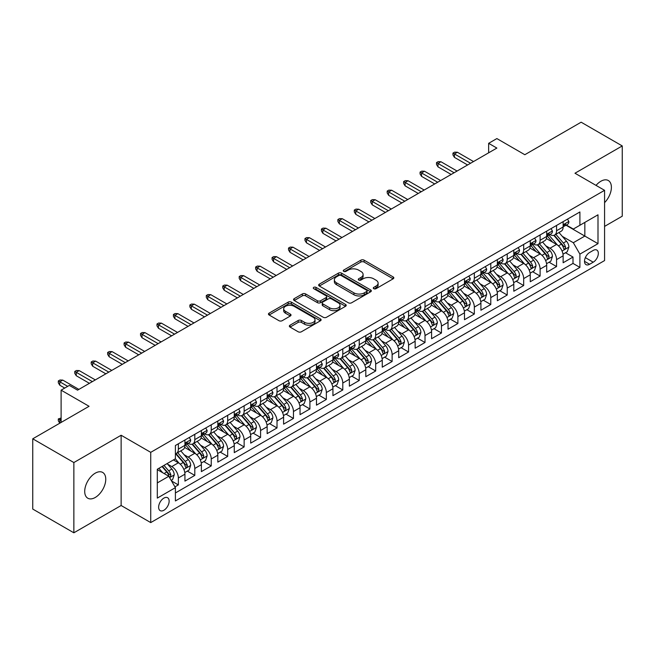 <?xml version="1.0" encoding="UTF-8"?>
<svg xmlns="http://www.w3.org/2000/svg" width="655" height="655" viewBox="0 0 655 655"><rect width="100%" height="100%" fill="white"/><g stroke="black" fill="none" stroke-linecap="round" stroke-linejoin="round"><path stroke-width="0.98" d="M373.751 288.699A1.597 0.925 0 0 0 376.011 288.699L393.164 278.801A2.284 1.318 0 0 0 393.827 277.867A2.284 1.318 0 0 0 393.164 276.934L364.106 260.158A2.284 1.318 0 0 0 360.88 260.158L343.728 270.065A1.597 0.925 0 0 0 343.261 270.712A1.597 0.925 0 0 0 343.728 271.366A1.597 0.925 0 0 0 345.987 271.366L348.214 270.081A7.303 4.217 0 0 1 358.539 270.081L360.962 271.481A7.303 4.217 0 0 1 363.099 274.461A7.303 4.217 0 0 1 360.962 277.45L358.743 278.727A1.597 0.925 0 0 0 358.277 279.382A1.597 0.925 0 0 0 358.743 280.029A1.597 0.925 0 0 0 361.003 280.029L363.222 278.752A7.303 4.217 0 0 1 373.555 278.752L375.97 280.152A7.303 4.217 0 0 1 378.115 283.132A7.303 4.217 0 0 1 375.97 286.112L373.751 287.398A1.597 0.925 0 0 0 373.284 288.044A1.597 0.925 0 0 0 373.751 288.699L373.751 287.398M95.237 497.481A14.885 8.589 120 0 0 104.956 484.364A14.885 8.589 120 0 0 102.679 472.443A14.885 8.589 120 0 0 95.237 473.18A14.885 8.589 120 0 0 85.51 486.297A14.885 8.589 120 0 0 87.795 498.218A14.885 8.589 120 0 0 95.237 497.481M604.573 202.641A14.885 8.589 120 0 0 608.315 180.518A14.885 8.589 120 0 0 600.872 181.255A14.885 8.589 120 0 0 596.042 185.39M163.889 510.253A7.442 4.298 120 0 0 168.744 503.695A7.442 4.298 120 0 0 167.606 497.734A7.442 4.298 120 0 0 163.889 498.103A7.442 4.298 120 0 0 159.026 504.661A7.442 4.298 120 0 0 160.164 510.622A7.442 4.298 120 0 0 163.889 510.253M290.026 325.207A2.284 1.318 0 0 0 289.354 326.133A2.284 1.318 0 0 0 290.026 327.066L298.172 331.774A2.284 1.318 0 0 0 301.406 331.774L320.451 320.778A2.284 1.318 0 0 0 321.114 319.845A2.284 1.318 0 0 0 320.451 318.911L291.393 302.143A2.284 1.318 0 0 0 288.167 302.143L269.123 313.139A2.284 1.318 0 0 0 268.452 314.064A2.284 1.318 0 0 0 269.123 314.998L278.964 320.688A2.284 1.318 0 0 0 282.199 320.688L290.345 315.98A2.284 1.318 0 0 0 291.017 315.047A2.284 1.318 0 0 0 290.345 314.113L285.465 311.297A6.108 3.529 0 0 1 283.672 308.8A6.108 3.529 0 0 1 287.447 305.549A6.108 3.529 0 0 1 294.103 306.311L313.229 317.356A6.108 3.529 0 0 1 315.014 319.845A6.108 3.529 0 0 1 311.248 323.103A6.108 3.529 0 0 1 304.591 322.342L301.406 320.5A2.284 1.318 0 0 0 298.172 320.5L290.026 325.207L290.026 327.066M604.573 226.393L622.25 216.191L622.25 145.934L581.141 122.198L524.819 154.719L496.867 138.573L488.646 143.322L496.867 148.071L77.56 390.159L69.34 385.41L61.111 390.159L61.111 422.434M73.859 462.545L73.859 532.802L121.134 505.504L121.134 435.248L73.859 462.545L32.75 438.809L89.072 406.296L61.111 390.159M121.134 435.248L150.732 452.343L604.573 190.318L604.573 260.567L150.732 522.592L150.732 452.343M622.25 145.934L574.975 173.231L604.573 190.318M348.37 302.79A2.284 1.318 0 0 0 351.596 302.79L370.648 291.794A2.284 1.318 0 0 0 371.311 290.861A2.284 1.318 0 0 0 370.648 289.936L341.591 273.16A2.284 1.318 0 0 0 338.365 273.16L319.321 284.155A2.284 1.318 0 0 0 318.649 285.089A2.284 1.318 0 0 0 319.321 286.022L348.37 302.79M314.392 289.043A1.597 0.925 0 0 1 316.013 289.273L316.013 287.373L345.545 304.419A2.284 1.318 0 0 1 346.217 305.353A2.284 1.318 0 0 1 345.545 306.286L326.501 317.282A2.284 1.318 0 0 1 323.275 317.282L294.218 300.506L294.218 298.647A2.284 1.318 0 0 0 293.555 299.581A2.284 1.318 0 0 0 294.218 300.506M294.218 298.647L302.373 293.939A2.284 1.318 0 0 1 305.598 293.939L317.38 300.743A2.284 1.318 0 0 0 320.606 300.743L326.018 297.624A2.284 1.318 0 0 0 326.689 296.69A2.284 1.318 0 0 0 326.018 295.757L313.753 288.675A1.597 0.925 0 0 1 313.286 288.02A1.597 0.925 0 0 1 314.269 287.168A1.597 0.925 0 0 1 316.013 287.373M73.859 532.802L32.75 509.066L32.75 438.809M174.942 486.87L178.357 484.905L171.536 480.967M167.655 464.199L171.782 466.581A9.301 5.371 60 0 1 178.357 477.97L184.931 474.179L184.931 481.106L194.797 475.407L187.322 471.092M184.096 454.701L188.222 457.084A9.301 5.371 60 0 1 194.797 468.481L201.38 464.682L201.38 471.616L211.246 465.918L203.762 461.595M200.536 445.212L204.663 447.594A9.301 5.371 60 0 1 211.246 458.983L217.82 455.192L217.82 462.119L227.686 456.42L220.203 452.106M216.985 435.714L221.112 438.097A9.301 5.371 60 0 1 227.686 449.494L234.269 445.695L234.269 452.63L244.135 446.931L236.651 442.608M233.426 426.225L237.552 428.607A9.301 5.371 60 0 1 244.135 439.996L250.709 436.205L250.709 443.132L260.575 437.434L253.092 433.119M249.866 416.727L254.001 419.11A9.301 5.371 60 0 1 260.575 430.507L267.15 426.708L267.15 433.635L277.016 427.944L269.532 423.621M266.315 407.238L270.441 409.621A9.301 5.371 60 0 1 277.016 421.009L283.599 417.21L283.599 424.145L293.465 418.447L285.981 414.132M282.755 397.741L286.882 400.123A9.301 5.371 60 0 1 293.465 411.52L300.039 407.721L300.039 414.648L309.905 408.957L302.422 404.634M299.196 388.251L303.331 390.634A9.301 5.371 60 0 1 309.905 402.023L316.48 398.224L316.48 405.158L326.346 399.46L318.87 395.145M315.644 378.754L319.771 381.136A9.301 5.371 60 0 1 326.346 392.533L332.928 388.734L332.928 395.661L342.794 389.971L335.311 385.648M332.085 369.264L336.212 371.647A9.301 5.371 60 0 1 342.794 383.036L349.369 379.237L349.369 386.172L359.235 380.473L351.751 376.158M348.534 359.767L352.66 362.149A9.301 5.371 60 0 1 359.235 373.546L365.809 369.748L365.809 376.674L375.683 370.984L368.2 366.661M364.974 350.278L369.101 352.66A9.301 5.371 60 0 1 375.683 364.049L382.258 360.25L382.258 367.185L392.124 361.486L384.641 357.171M381.415 340.78L385.549 343.163A9.301 5.371 60 0 1 392.124 354.56L398.698 350.761L398.698 357.687L408.564 351.997L401.081 347.674M397.863 331.291L401.99 333.673A9.301 5.371 60 0 1 408.564 345.062L415.147 341.263L415.147 348.198L425.013 342.5L417.53 338.177M414.304 321.793L418.43 324.176A9.301 5.371 60 0 1 425.013 335.573L431.588 331.774L431.588 338.7L441.454 333.01L433.97 328.687M430.744 312.304L434.879 314.687A9.301 5.371 60 0 1 441.454 326.075L448.028 322.276L448.028 329.211L457.894 323.513L450.419 319.19M447.193 302.806L451.32 305.189A9.301 5.371 60 0 1 457.894 316.586L464.477 312.787L464.477 319.714L474.343 314.023L466.859 309.7M463.634 293.309L467.76 295.7A9.301 5.371 60 0 1 474.343 307.089L480.917 303.29L480.917 310.224L490.783 304.526L483.3 300.203M480.074 283.82L484.209 286.202A9.301 5.371 60 0 1 490.783 297.599L497.358 293.8L497.358 300.727L507.224 295.028L499.749 290.714M496.523 274.322L500.649 276.713A9.301 5.371 60 0 1 507.224 288.102L513.807 284.303L513.807 291.238L523.673 285.539L516.189 281.216M512.963 264.833L517.09 267.215A9.301 5.371 60 0 1 523.673 278.604L530.247 274.813L530.247 281.74L540.113 276.042L532.63 271.727M529.412 255.335L533.538 257.726A9.301 5.371 60 0 1 540.113 269.115L546.696 265.316L546.696 272.251L556.562 266.552L556.562 259.617A9.301 5.371 -120 0 0 549.979 248.229L545.852 245.846M549.078 262.229L556.562 266.552M184.931 474.179A9.301 5.371 -120 0 0 178.357 462.782L173.428 459.933M201.38 464.682A9.301 5.371 -120 0 0 194.797 453.293L184.628 447.422M217.82 455.192A9.301 5.371 -120 0 0 211.246 443.795L201.077 437.925M234.269 445.695A9.301 5.371 -120 0 0 227.686 434.306L217.517 428.435M250.709 436.205A9.301 5.371 -120 0 0 244.135 424.808L233.966 418.938M267.15 426.708A9.301 5.371 -120 0 0 260.575 415.319L250.406 409.44M283.599 417.21A9.301 5.371 -120 0 0 277.016 405.822L266.847 399.951M300.039 407.721A9.301 5.371 -120 0 0 293.465 396.332L283.296 390.454M316.48 398.224A9.301 5.371 -120 0 0 309.905 386.835L299.736 380.964M332.928 388.734A9.301 5.371 -120 0 0 326.346 377.337L316.177 371.467M349.369 379.237A9.301 5.371 -120 0 0 342.794 367.848L332.625 361.978M365.809 369.748A9.301 5.371 -120 0 0 359.235 358.351L349.066 352.48M382.258 360.25A9.301 5.371 -120 0 0 375.683 348.861L365.506 342.991M398.698 350.761A9.301 5.371 -120 0 0 392.124 339.364L381.955 333.493M415.147 341.263A9.301 5.371 -120 0 0 408.564 329.874L398.396 324.004M431.588 331.774A9.301 5.371 -120 0 0 425.013 320.377L414.844 314.506M448.028 322.276A9.301 5.371 -120 0 0 441.454 310.888L431.285 305.017M464.477 312.787A9.301 5.371 -120 0 0 457.894 301.39L447.725 295.52M480.917 303.29A9.301 5.371 -120 0 0 474.343 291.901L464.174 286.03M497.358 293.8A9.301 5.371 -120 0 0 490.783 282.403L480.614 276.533M513.807 284.303A9.301 5.371 -120 0 0 507.224 272.914L497.055 267.043M530.247 274.813A9.301 5.371 -120 0 0 523.673 263.416L513.504 257.546M546.696 265.316A9.301 5.371 -120 0 0 540.113 253.927L529.944 248.057M593.225 250.415L589.606 252.502A7.205 4.159 120 0 0 584.899 258.856A7.205 4.159 120 0 0 586.004 264.628A7.205 4.159 120 0 0 589.606 264.276L593.225 262.188A7.205 4.159 120 0 0 597.933 255.835A7.205 4.159 120 0 0 596.828 250.054A7.205 4.159 120 0 0 593.225 250.415M157.306 482.907L168.818 476.267L175.401 487.656L175.401 500.944L579.904 267.404L579.904 254.115L573.33 242.718L562.293 236.349M175.401 487.656L157.306 498.103L157.306 469.242L175.401 458.795L175.401 445.506L579.904 211.966L579.904 225.255L597.999 214.807L597.999 243.668L579.904 254.115M188.141 443.369L188.222 443.419A9.301 5.371 60 0 0 192.873 443.877L199.456 440.078A9.301 5.371 -120 0 0 201.38 435.821L201.38 430.507M204.581 433.872L204.663 433.921A9.301 5.371 60 0 0 209.322 434.38L215.896 430.589A9.301 5.371 -120 0 0 217.82 426.331L217.82 421.009M221.022 424.383L221.112 424.432A9.301 5.371 60 0 0 225.762 424.89L232.337 421.091A9.301 5.371 -120 0 0 234.269 416.834L234.269 411.52M237.47 414.885L237.552 414.934A9.301 5.371 60 0 0 242.203 415.393L248.785 411.602A9.301 5.371 -120 0 0 250.709 407.344L250.709 402.023M253.911 405.396L254.001 405.445A9.301 5.371 60 0 0 258.651 405.904L265.226 402.104A9.301 5.371 -120 0 0 267.15 397.847L267.15 392.533M270.351 395.898L270.441 395.947A9.301 5.371 60 0 0 275.092 396.406L281.666 392.615A9.301 5.371 -120 0 0 283.599 388.358L283.599 383.036M286.8 386.409L286.882 386.458A9.301 5.371 60 0 0 291.532 386.917L298.115 383.118A9.301 5.371 -120 0 0 300.039 378.86L300.039 373.546M303.24 376.912L303.331 376.961A9.301 5.371 60 0 0 307.981 377.419L314.556 373.628A9.301 5.371 -120 0 0 316.48 369.363L316.48 364.049M319.689 367.422L319.771 367.471A9.301 5.371 60 0 0 324.421 367.93L330.996 364.131A9.301 5.371 -120 0 0 332.928 359.873L332.928 354.56M336.13 357.925L336.212 357.974A9.301 5.371 60 0 0 340.862 358.432L347.445 354.642A9.301 5.371 -120 0 0 349.369 350.376L349.369 345.062M352.57 348.427L352.66 348.485A9.301 5.371 60 0 0 357.311 348.943L363.885 345.144A9.301 5.371 -120 0 0 365.809 340.887L365.809 335.573M369.019 338.938L369.101 338.987A9.301 5.371 60 0 0 373.751 339.446L380.334 335.647A9.301 5.371 -120 0 0 382.258 331.389L382.258 326.075M385.459 329.44L385.549 329.49A9.301 5.371 60 0 0 390.2 329.956L396.774 326.157A9.301 5.371 -120 0 0 398.698 321.9L398.698 316.586M401.9 319.951L401.99 320A9.301 5.371 60 0 0 406.64 320.459L413.215 316.66A9.301 5.371 -120 0 0 415.147 312.402L415.147 307.089M418.348 310.454L418.43 310.503A9.301 5.371 60 0 0 423.081 310.969L429.664 307.17A9.301 5.371 -120 0 0 431.588 302.913L431.588 297.591M434.789 300.964L434.879 301.013A9.301 5.371 60 0 0 439.53 301.472L446.104 297.673A9.301 5.371 -120 0 0 448.028 293.415L448.028 288.102M451.229 291.467L451.32 291.516A9.301 5.371 60 0 0 455.97 291.983L462.545 288.184A9.301 5.371 -120 0 0 464.477 283.926L464.477 278.604M467.678 281.977L467.76 282.027A9.301 5.371 60 0 0 472.411 282.485L478.993 278.686A9.301 5.371 -120 0 0 480.917 274.429L480.917 269.115M484.119 272.48L484.209 272.529A9.301 5.371 60 0 0 488.859 272.996L495.434 269.197A9.301 5.371 -120 0 0 497.358 264.939L497.358 259.617M500.567 262.991L500.649 263.04A9.301 5.371 60 0 0 505.3 263.498L511.883 259.699A9.301 5.371 -120 0 0 513.807 255.442L513.807 250.128M517.008 253.493L517.09 253.542A9.301 5.371 60 0 0 521.748 254.009L528.323 250.21A9.301 5.371 -120 0 0 530.247 245.952L530.247 240.631M533.448 244.004L533.538 244.053A9.301 5.371 60 0 0 538.189 244.511L544.764 240.713A9.301 5.371 -120 0 0 546.696 236.455L546.696 231.141M175.401 492.969L573.002 263.416L573.002 257.055L563.136 262.753L563.136 255.827A9.301 5.371 -120 0 0 556.562 244.43L546.393 238.559M549.897 234.506L549.979 234.555A9.301 5.371 -120 0 0 554.629 235.022A9.301 5.371 -120 0 0 556.562 230.756L556.562 225.443M554.629 235.022L561.212 231.223A9.301 5.371 -120 0 0 563.136 226.966L563.136 221.644M178.357 443.795L178.357 449.109A9.301 5.371 60 0 1 176.432 453.375A9.301 5.371 60 0 1 175.401 453.743M176.432 453.375L183.007 449.576A9.301 5.371 -120 0 0 184.931 445.318L184.931 439.996M194.797 434.306L194.797 439.62A9.301 5.371 60 0 1 192.873 443.877M211.246 424.808L211.246 430.122A9.301 5.371 60 0 1 209.322 434.38M227.686 415.319L227.686 420.633A9.301 5.371 60 0 1 225.762 424.89M244.135 405.822L244.135 411.135A9.301 5.371 60 0 1 242.203 415.393M260.575 396.324L260.575 401.646A9.301 5.371 60 0 1 258.651 405.904M277.016 386.835L277.016 392.148A9.301 5.371 60 0 1 275.092 396.406M293.465 377.337L293.465 382.659A9.301 5.371 60 0 1 291.532 386.917M309.905 367.848L309.905 373.162A9.301 5.371 60 0 1 307.981 377.419M326.346 358.351L326.346 363.672A9.301 5.371 60 0 1 324.421 367.93M342.794 348.861L342.794 354.175A9.301 5.371 60 0 1 340.862 358.432M359.235 339.364L359.235 344.686A9.301 5.371 60 0 1 357.311 348.943M375.683 329.874L375.683 335.188A9.301 5.371 60 0 1 373.751 339.446M392.124 320.377L392.124 325.699A9.301 5.371 60 0 1 390.2 329.956M408.564 310.888L408.564 316.201A9.301 5.371 60 0 1 406.64 320.459M425.013 301.39L425.013 306.712A9.301 5.371 60 0 1 423.081 310.969M441.454 291.901L441.454 297.214A9.301 5.371 60 0 1 439.53 301.472M457.894 282.403L457.894 287.725A9.301 5.371 60 0 1 455.97 291.983M474.343 272.914L474.343 278.228A9.301 5.371 60 0 1 472.411 282.485M490.783 263.416L490.783 268.738A9.301 5.371 60 0 1 488.859 272.996M507.224 253.927L507.224 259.241A9.301 5.371 60 0 1 505.3 263.498M523.673 244.43L523.673 249.743A9.301 5.371 60 0 1 521.748 254.009M540.113 234.94L540.113 240.254A9.301 5.371 60 0 1 538.189 244.511M540.113 269.115L540.113 276.042M523.673 278.604L523.673 285.539M507.224 288.102L507.224 295.028M490.783 297.599L490.783 304.526M474.343 307.089L474.343 314.023M457.894 316.586L457.894 323.513M441.454 326.075L441.454 333.01M425.013 335.573L425.013 342.5M408.564 345.062L408.564 351.997M392.124 354.56L392.124 361.486M375.683 364.049L375.683 370.984M359.235 373.546L359.235 380.473M342.794 383.036L342.794 389.971M326.346 392.533L326.346 399.46M309.905 402.023L309.905 408.957M293.465 411.52L293.465 418.447M277.016 421.009L277.016 427.944M260.575 430.507L260.575 437.434M244.135 439.996L244.135 446.931M227.686 449.494L227.686 456.42M211.246 458.983L211.246 465.918M194.797 468.481L194.797 475.407M178.357 477.97L178.357 484.905M168.818 476.267L157.306 469.619M573.33 242.718L584.841 236.078L584.841 222.405L597.999 214.807M566.01 225.205L597.999 243.668M566.338 225.017L573.33 229.053L579.904 225.255M121.134 505.504L150.732 522.592M488.646 143.322L488.646 152.82M565.519 252.74L573.002 257.055M573.002 263.416L579.904 267.404M374.39 288.921L375.97 288.012A7.303 4.217 0 0 0 378.115 285.031L378.115 283.132M363.099 274.461L363.099 276.361A7.303 4.217 0 0 1 360.962 279.341L359.382 280.258M393.131 278.817L364.106 262.057A2.284 1.318 0 0 0 360.88 262.057L344.366 271.588M370.615 291.811L341.591 275.059A2.284 1.318 0 0 0 338.365 275.059L319.345 286.038M366.612 291.516A1.597 0.925 0 0 0 367.078 290.861A1.597 0.925 0 0 0 366.612 290.214L341.108 275.493A1.597 0.925 0 0 0 338.848 275.493L336.506 276.844A7.303 4.217 0 0 0 334.369 279.824A7.303 4.217 0 0 0 336.506 282.804L353.937 292.867A7.303 4.217 0 0 0 364.27 292.867L366.612 291.516L366.612 293.415A1.597 0.925 0 0 0 367.078 292.76L367.078 290.861M334.369 279.824L334.369 281.724A7.303 4.217 0 0 0 336.506 284.704L336.506 282.804M366.612 293.415L364.27 294.766A7.303 4.217 0 0 1 353.937 294.766L336.506 284.704M294.251 300.53L302.373 295.839L302.373 293.939M326.689 296.69L326.689 298.59A2.284 1.318 0 0 1 326.018 299.523L320.606 302.643A2.284 1.318 0 0 1 317.38 302.643L305.598 295.839A2.284 1.318 0 0 0 302.373 295.839M316.013 289.273L345.521 306.303M329.612 307.801A6.108 3.529 0 0 0 336.261 308.562A6.108 3.529 0 0 0 340.035 305.312A6.108 3.529 0 0 0 338.242 302.815L331.504 298.926A2.284 1.318 0 0 0 328.278 298.926L322.866 302.045A2.284 1.318 0 0 0 322.203 302.978A2.284 1.318 0 0 0 322.866 303.912L329.612 307.801L329.612 309.7A6.108 3.529 0 0 0 336.261 310.462A6.108 3.529 0 0 0 340.035 307.211L340.035 305.312M322.203 302.978L322.203 304.878A2.284 1.318 0 0 0 322.866 305.811L322.866 303.912M329.612 309.7L322.866 305.811M315.014 319.845L315.014 321.744A6.108 3.529 0 0 1 311.248 325.003A6.108 3.529 0 0 1 304.591 324.233L301.406 322.399A2.284 1.318 0 0 0 298.172 322.399L290.05 327.082M283.672 308.8L283.672 310.699A6.108 3.529 0 0 0 285.465 313.196L285.465 311.297M290.345 314.113L290.345 315.98L285.465 313.196M320.418 320.794L291.393 304.043A2.284 1.318 0 0 0 288.167 304.043L269.156 315.014M562.997 254.197L567.246 251.741L568.892 246.992A6.165 3.562 -120 0 0 566.493 241.212L558.977 232.509M557.471 245.035L548.882 235.088M552.583 242.137L547.605 236.365A14.77 8.523 -120 0 0 547.146 235.857M553.794 235.35L561.392 244.151A6.165 3.562 60 0 1 563.587 248.392L564.037 249.129L564.872 249.006L565.56 247.254A6.165 3.562 -120 0 0 563.365 243.013L555.849 234.31M554.245 235.21L562.408 244.659A3.136 1.809 60 0 1 563.194 245.887L565.56 247.254M567.492 219.13L568.892 221.554A6.165 3.562 60 0 1 567.615 224.28L564.487 226.081A6.165 3.562 -120 0 0 565.56 224.665L565.437 224.116M563.341 226.368L563.365 226.368A6.165 3.562 -120 0 0 564.487 226.081M564.766 224.206L565.56 224.665C565.175 223.732 564.52 224.116 563.587 225.803A6.165 3.562 60 0 1 563.136 226.679M470.56 163.259L454.447 153.958L454.447 157.372L452.965 154.998L452.965 153.106L454.447 153.958L457.403 152.247L473.516 161.556M454.447 157.372L467.596 164.97M452.965 153.106L454.611 152.156L457.403 152.247M546.557 263.687L550.806 261.239L552.443 256.49A6.165 3.562 -120 0 0 550.044 250.701L542.536 242.006M541.03 254.525L532.441 244.585M536.142 251.635L531.156 245.862A14.77 8.523 -120 0 0 530.697 245.347M537.354 244.847L544.952 253.649A6.165 3.562 60 0 1 547.146 257.89L547.596 258.619L548.432 258.504L549.119 256.752A6.165 3.562 -120 0 0 546.925 252.502L539.409 243.807M537.796 244.7L545.959 254.156A3.136 1.809 60 0 1 546.753 255.385L549.119 256.752M530.108 273.184L534.357 270.728L536.003 265.979A6.165 3.562 -120 0 0 533.604 260.199L526.088 251.495M524.581 264.022L516.001 254.075M519.702 261.124L514.715 255.352A14.77 8.523 -120 0 0 514.257 254.844M520.905 254.336L528.503 263.138A6.165 3.562 60 0 1 530.706 267.387L531.148 268.116L531.983 267.993L532.679 266.241A6.165 3.562 -120 0 0 530.476 262L522.968 253.297M521.355 254.197L529.518 263.654A3.136 1.809 60 0 1 530.313 264.882L532.679 266.241M513.667 282.673L517.917 280.225L519.562 275.477A6.165 3.562 -120 0 0 517.163 269.688L509.647 260.993M508.141 273.512L499.552 263.572M503.253 270.621L498.275 264.849A14.77 8.523 -120 0 0 497.816 264.333M504.465 263.834L512.063 272.636A6.165 3.562 60 0 1 514.257 276.877L514.707 277.605L515.542 277.491L516.23 275.739A6.165 3.562 -120 0 0 514.036 271.489L506.52 262.794M504.907 263.687L513.078 273.143A3.136 1.809 60 0 1 513.864 274.371L516.23 275.739M497.227 292.171L501.476 289.715L503.114 284.966A6.165 3.562 -120 0 0 500.715 279.186L493.207 270.482M491.7 283.009L483.112 273.061M486.812 280.111L481.826 274.339A14.77 8.523 -120 0 0 481.368 273.831M488.016 273.323L495.622 282.125A6.165 3.562 60 0 1 497.816 286.374L498.267 287.103L499.094 286.98L499.79 285.228A6.165 3.562 -120 0 0 497.595 280.987L490.079 272.292M488.466 273.184L496.629 282.641A3.136 1.809 60 0 1 497.423 283.869L499.79 285.228M551.051 228.628L552.443 231.043A6.165 3.562 60 0 1 551.174 233.769L548.047 235.579A6.165 3.562 -120 0 0 549.119 234.154L548.988 233.606M546.9 235.865L546.925 235.865A6.165 3.562 -120 0 0 548.047 235.579M548.325 233.696L549.119 234.154C548.734 233.229 548.071 233.606 547.146 235.292A6.165 3.562 60 0 1 546.696 236.168M454.111 172.756L437.999 163.447L437.999 166.869L436.517 164.495L436.517 162.596L437.999 163.447L440.962 161.744L457.075 171.045M437.999 166.869L451.156 174.459M436.517 162.596L438.162 161.646L440.962 161.744M534.603 238.117L536.003 240.541A6.165 3.562 60 0 1 534.726 243.267L531.606 245.068A6.165 3.562 -120 0 0 532.679 243.652L532.548 243.103M530.452 245.355L530.476 245.355A6.165 3.562 -120 0 0 531.606 245.068M531.885 243.193L532.679 243.652C532.286 242.718 531.631 243.103 530.706 244.79A6.165 3.562 60 0 1 530.247 245.666M437.671 182.246L421.558 172.945L421.558 176.359L420.076 173.993L420.076 172.093L421.558 172.945L424.514 171.233L440.635 180.543M421.558 176.359L434.715 183.957M420.076 172.093L421.722 171.143L424.514 171.233M518.162 247.615L519.562 250.03A6.165 3.562 60 0 1 518.285 252.756L515.158 254.566A6.165 3.562 -120 0 0 516.23 253.141L516.099 252.593M514.011 254.852L514.036 254.852A6.165 3.562 -120 0 0 515.158 254.566M515.436 252.683L516.23 253.141C515.845 252.216 515.19 252.593 514.257 254.279A6.165 3.562 60 0 1 513.807 255.155M421.231 191.743L405.109 182.434L405.109 185.856L403.636 183.482L403.636 181.582L405.109 182.434L408.073 180.731L424.186 190.032M405.109 185.856L418.267 193.454M403.636 181.582L405.281 180.633L408.073 180.731M501.722 257.104L503.114 259.527A6.165 3.562 60 0 1 501.836 262.254L498.717 264.055A6.165 3.562 -120 0 0 499.79 262.639L499.659 262.09M497.571 264.342L497.595 264.342A6.165 3.562 -120 0 0 498.717 264.055M498.995 262.18L499.79 262.639C499.405 261.705 498.742 262.09 497.816 263.777A6.165 3.562 60 0 1 497.358 264.653M404.782 201.232L388.669 191.931L388.669 195.346L387.187 192.979L387.187 191.08L388.669 191.931L391.633 190.22L407.746 199.529M388.669 195.346L401.826 202.944M387.187 191.08L388.833 190.13L391.633 190.22M480.778 301.66L485.027 299.212L486.673 294.463A6.165 3.562 -120 0 0 484.274 288.675L476.758 279.98M475.252 292.498L466.671 282.559M470.372 289.608L465.386 283.836A14.77 8.523 -120 0 0 464.927 283.32M471.575 282.821L479.173 291.622A6.165 3.562 60 0 1 481.376 295.863L481.818 296.592L482.653 296.478L483.349 294.725A6.165 3.562 -120 0 0 481.147 290.476L473.639 281.781M472.026 282.673L480.189 292.13A3.136 1.809 60 0 1 480.983 293.358L483.349 294.725M485.273 266.601L486.673 269.017A6.165 3.562 60 0 1 485.396 271.743L482.276 273.553A6.165 3.562 -120 0 0 483.349 272.128L483.218 271.579M481.122 273.839L481.147 273.839A6.165 3.562 -120 0 0 482.276 273.553M482.547 271.669L483.349 272.128C482.956 271.203 482.301 271.579 481.376 273.266A6.165 3.562 60 0 1 480.917 274.142M388.341 210.73L372.228 201.429L372.228 204.843L370.746 202.469L370.746 200.569L372.228 201.429L375.184 199.718L391.297 209.019M372.228 204.843L385.377 212.441M370.746 200.569L372.392 199.619L375.184 199.718M464.338 311.158L468.587 308.702L470.233 303.953A6.165 3.562 -120 0 0 467.826 298.172L460.318 289.469M458.811 301.996L450.222 292.056M453.923 299.098L448.937 293.325A14.77 8.523 -120 0 0 448.487 292.818M455.135 292.318L462.733 301.112A6.165 3.562 60 0 1 464.927 305.361L465.377 306.09L466.213 305.975L466.9 304.215A6.165 3.562 -120 0 0 464.706 299.974L457.19 291.279M455.577 292.171L463.748 301.627A3.136 1.809 60 0 1 464.534 302.856L466.9 304.215M468.833 276.091L470.233 278.514A6.165 3.562 60 0 1 468.955 281.241L465.828 283.042A6.165 3.562 -120 0 0 466.9 281.625L466.769 281.077M464.682 283.328L464.706 283.328A6.165 3.562 -120 0 0 465.828 283.042M466.106 281.167L466.9 281.625C466.516 280.692 465.861 281.077 464.927 282.764A6.165 3.562 60 0 1 464.477 283.64M371.901 220.219L355.78 210.918L355.78 214.332L354.306 211.966L354.306 210.067L355.78 210.918L358.743 209.207L374.856 218.516M355.78 214.332L368.937 221.93M354.306 210.067L355.943 209.117L358.743 209.207M447.889 320.647L452.138 318.199L453.784 313.45A6.165 3.562 -120 0 0 451.385 307.662L443.869 298.967M442.371 311.485L433.782 301.546M437.483 308.595L432.496 302.823A14.77 8.523 -120 0 0 432.038 302.307M438.686 301.808L446.284 310.609A6.165 3.562 60 0 1 448.487 314.85L448.937 315.579L449.764 315.464L450.46 313.712A6.165 3.562 -120 0 0 448.257 309.463L440.75 300.768M439.137 301.66L447.3 311.117A3.136 1.809 60 0 1 448.094 312.345L450.46 313.712M452.392 285.588L453.784 288.003A6.165 3.562 60 0 1 452.507 290.73L449.387 292.539A6.165 3.562 -120 0 0 450.46 291.115L450.329 290.574M448.233 292.826L448.257 292.826A6.165 3.562 -120 0 0 449.387 292.539M449.666 290.656L450.46 291.115C450.075 290.19 449.412 290.566 448.487 292.253A6.165 3.562 60 0 1 448.028 293.137M355.452 229.717L339.339 220.416L339.339 223.83L337.857 221.456L337.857 219.556L339.339 220.416L342.303 218.704L358.416 228.006M339.339 223.83L352.496 231.428M337.857 219.556L339.503 218.606L342.303 218.704M431.449 330.145L435.698 327.688L437.343 322.94A6.165 3.562 -120 0 0 434.945 317.159L427.428 308.456M425.922 320.983L417.333 311.043M421.034 318.084L416.056 312.312A14.77 8.523 -120 0 0 415.598 311.805M422.246 311.305L429.844 320.099A6.165 3.562 60 0 1 432.038 324.348L432.488 325.077L433.323 324.962L434.011 323.202A6.165 3.562 -120 0 0 431.817 318.96L424.309 310.265M422.696 311.158L430.859 320.614A3.136 1.809 60 0 1 431.645 321.842L434.011 323.202M435.943 295.077L437.343 297.501A6.165 3.562 60 0 1 436.066 300.227L432.939 302.029A6.165 3.562 -120 0 0 434.011 300.612L433.888 300.064M431.792 302.315L431.817 302.315A6.165 3.562 -120 0 0 432.939 302.029M433.217 300.154L434.011 300.612C433.626 299.679 432.971 300.064 432.038 301.75A6.165 3.562 60 0 1 431.588 302.626M339.012 239.206L322.899 229.905L322.899 233.327L321.417 230.953L321.417 229.053L322.899 229.905L325.854 228.194L341.967 237.503M322.899 233.327L336.048 240.917M321.417 229.053L323.062 228.104L325.854 228.194M415.008 339.634L419.257 337.186L420.895 332.437A6.165 3.562 -120 0 0 418.496 326.648L410.988 317.953M409.481 330.472L400.893 320.532M404.594 327.582L399.607 321.81A14.77 8.523 -120 0 0 399.149 321.294M405.805 320.794L413.403 329.596A6.165 3.562 60 0 1 415.598 333.837L416.048 334.566L416.883 334.451L417.571 332.699A6.165 3.562 -120 0 0 415.376 328.458L407.86 319.755M406.247 320.655L414.41 330.104A3.136 1.809 60 0 1 415.204 331.332L417.571 332.699M419.503 304.575L420.895 306.99A6.165 3.562 60 0 1 419.626 309.717L416.498 311.526A6.165 3.562 -120 0 0 417.571 310.102L417.44 309.561M415.352 311.813L415.376 311.813A6.165 3.562 -120 0 0 416.498 311.526M416.776 309.643L417.571 310.102C417.186 309.176 416.523 309.553 415.598 311.24A6.165 3.562 60 0 1 415.147 312.124M322.563 248.703L306.45 239.402L306.45 242.817L304.976 240.442L304.976 238.543L306.45 239.402L309.414 237.691L325.527 246.992M306.45 242.817L319.607 250.415M304.976 238.543L306.614 237.593L309.414 237.691M398.559 349.131L402.809 346.675L404.454 341.926A6.165 3.562 -120 0 0 402.055 336.146L394.539 327.443M393.033 339.97L384.452 330.03M388.153 337.071L383.167 331.307A14.77 8.523 -120 0 0 382.708 330.791M389.357 330.292L396.955 339.085A6.165 3.562 60 0 1 399.157 343.335L399.599 344.063L400.434 343.949L401.13 342.197A6.165 3.562 -120 0 0 398.928 337.947L391.42 329.252M389.807 330.145L397.97 339.601A3.136 1.809 60 0 1 398.764 340.829L401.13 342.197M403.054 314.064L404.454 316.488A6.165 3.562 60 0 1 403.177 319.214L400.058 321.015A6.165 3.562 -120 0 0 401.13 319.599L400.999 319.05M398.903 321.302L398.928 321.302A6.165 3.562 -120 0 0 400.058 321.015M400.336 319.141L401.13 319.599C400.737 318.666 400.082 319.05 399.157 320.737A6.165 3.562 60 0 1 398.698 321.613M306.122 258.193L290.009 248.892L290.009 252.314L288.527 249.94L288.527 248.04L290.009 248.892L292.965 247.181L309.086 256.49M290.009 252.314L303.167 259.904M288.527 248.04L290.173 247.091L292.965 247.181M382.119 358.621L386.368 356.173L388.014 351.424A6.165 3.562 -120 0 0 385.615 345.635L378.099 336.94M376.592 349.459L368.004 339.519M371.704 346.569L366.726 340.796A14.77 8.523 -120 0 0 366.268 340.281M372.916 339.781L380.514 348.583A6.165 3.562 60 0 1 382.708 352.824L383.159 353.553L383.994 353.438L384.681 351.686A6.165 3.562 -120 0 0 382.487 347.445L374.971 338.741M373.358 339.642L381.529 349.09A3.136 1.809 60 0 1 382.315 350.319L384.681 351.686M386.614 323.562L388.014 325.977A6.165 3.562 60 0 1 386.737 328.704L383.609 330.513A6.165 3.562 -120 0 0 384.681 329.088L384.559 328.548M382.463 330.8L382.487 330.8A6.165 3.562 -120 0 0 383.609 330.513M383.887 328.63L384.681 329.088C384.297 328.163 383.642 328.54 382.708 330.235A6.165 3.562 60 0 1 382.258 331.111M289.682 267.69L273.569 258.389L273.569 261.803L272.087 259.429L272.087 257.53L273.569 258.389L276.525 256.678L292.638 265.979M273.569 261.803L286.718 269.401M272.087 257.53L273.733 256.58L276.525 256.678M365.678 368.118L369.928 365.662L371.565 360.913A6.165 3.562 -120 0 0 369.166 355.133L361.658 346.43M360.152 358.956L351.563 349.017M355.264 356.058L350.278 350.294A14.77 8.523 -120 0 0 349.819 349.778M356.476 349.279L364.074 358.072A6.165 3.562 60 0 1 366.268 362.321L366.718 363.05L367.545 362.935L368.241 361.183A6.165 3.562 -120 0 0 366.047 356.934L358.531 348.239M356.918 349.131L365.081 358.588A3.136 1.809 60 0 1 365.875 359.816L368.241 361.183M370.173 333.051L371.565 335.475A6.165 3.562 60 0 1 370.296 338.201L367.168 340.002A6.165 3.562 -120 0 0 368.241 338.586L368.11 338.037M366.022 340.297L366.047 340.297A6.165 3.562 -120 0 0 367.168 340.002M367.447 338.127L368.241 338.586C367.856 337.652 367.193 338.037 366.268 339.724A6.165 3.562 60 0 1 365.809 340.6M273.233 277.18L257.12 267.879L257.12 271.301L255.638 268.927L255.638 267.027L257.12 267.879L260.084 266.167L276.197 275.477M257.12 271.301L270.278 278.891M255.638 267.027L257.284 266.077L260.084 266.167M349.23 377.607L353.479 375.159L355.125 370.411A6.165 3.562 -120 0 0 352.726 364.622L345.21 355.927M343.703 368.446L335.123 358.506M338.823 365.555L333.837 359.783A14.77 8.523 -120 0 0 333.379 359.267M340.027 358.768L347.625 367.57A6.165 3.562 60 0 1 349.827 371.811L350.269 372.539L351.105 372.425L351.8 370.673A6.165 3.562 -120 0 0 349.598 366.432L342.09 357.728M340.477 358.629L348.64 368.077A3.136 1.809 60 0 1 349.434 369.305L351.8 370.673M353.725 342.549L355.125 344.964A6.165 3.562 60 0 1 353.847 347.69L350.728 349.5A6.165 3.562 -120 0 0 351.8 348.075L351.669 347.535M349.573 349.786L349.598 349.786A6.165 3.562 -120 0 0 350.728 349.5M350.998 347.617L351.8 348.075C351.407 347.15 350.752 347.527 349.827 349.221A6.165 3.562 60 0 1 349.369 350.098M256.793 286.677L240.68 277.376L240.68 280.79L239.198 278.416L239.198 276.516L240.68 277.376L243.635 275.665L259.757 284.966M240.68 280.79L253.829 288.388M239.198 276.516L240.844 275.567L243.635 275.665M332.789 387.105L337.038 384.649L338.684 379.908A6.165 3.562 -120 0 0 336.285 374.12L328.769 365.416M327.263 377.943L318.674 368.004M322.375 375.045L317.397 369.281A14.77 8.523 -120 0 0 316.938 368.765M323.586 368.266L331.184 377.059A6.165 3.562 60 0 1 333.379 381.308L333.829 382.037L334.664 381.922L335.352 380.17A6.165 3.562 -120 0 0 333.158 375.921L325.641 367.226M324.029 368.118L332.2 377.575A3.136 1.809 60 0 1 332.986 378.803L335.352 380.17M337.284 352.038L338.684 354.461A6.165 3.562 60 0 1 337.407 357.188L334.279 358.989A6.165 3.562 -120 0 0 335.352 357.573L335.221 357.024M333.133 359.284L333.158 359.284A6.165 3.562 -120 0 0 334.279 358.989M334.558 357.114L335.352 357.573C334.967 356.648 334.312 357.024 333.379 358.711A6.165 3.562 60 0 1 332.928 359.587M240.352 296.175L224.231 286.865L224.231 290.288L222.757 287.913L222.757 286.014L224.231 286.865L227.195 285.162L243.308 294.463M224.231 290.288L237.388 297.878M222.757 286.014L224.403 285.064L227.195 285.162M316.349 396.594L320.59 394.146L322.235 389.398A6.165 3.562 -120 0 0 319.837 383.609L312.329 374.914M310.822 387.433L302.233 377.493M305.934 384.542L300.948 378.77A14.77 8.523 -120 0 0 300.489 378.254M307.138 377.755L314.744 386.556A6.165 3.562 60 0 1 316.938 390.798L317.388 391.534L318.215 391.412L318.911 389.659A6.165 3.562 -120 0 0 316.717 385.418L309.201 376.715M307.588 377.616L315.751 387.064A3.136 1.809 60 0 1 316.545 388.292L318.911 389.659M320.844 361.535L322.235 363.951A6.165 3.562 60 0 1 320.958 366.685L317.839 368.487A6.165 3.562 -120 0 0 318.911 367.062L318.78 366.522M316.692 368.773L316.717 368.773A6.165 3.562 -120 0 0 317.839 368.487M318.117 366.603L318.911 367.062C318.526 366.137 317.863 366.513 316.938 368.208A6.165 3.562 60 0 1 316.48 369.084M223.904 305.664L207.791 296.363L207.791 299.777L206.309 297.403L206.309 295.503L207.791 296.363L210.754 294.652L226.867 303.953M207.791 299.777L220.948 307.375M206.309 295.503L207.954 294.553L210.754 294.652M299.9 406.092L304.149 403.636L305.795 398.895A6.165 3.562 -120 0 0 303.396 393.106L295.88 384.403M294.373 396.93L285.793 386.99M289.485 394.032L284.507 388.268A14.77 8.523 -120 0 0 284.049 387.752M290.697 387.252L298.295 396.046A6.165 3.562 60 0 1 300.498 400.295L300.94 401.024L301.775 400.909L302.471 399.157A6.165 3.562 -120 0 0 300.268 394.908L292.76 386.213M291.148 387.105L299.31 396.562A3.136 1.809 60 0 1 300.105 397.79L302.471 399.157M304.395 371.025L305.795 373.448A6.165 3.562 60 0 1 304.518 376.175L301.39 377.976A6.165 3.562 -120 0 0 302.471 376.56L302.34 376.011M300.244 378.271L300.268 378.271A6.165 3.562 -120 0 0 301.39 377.976M301.668 376.101L302.471 376.56C302.078 375.634 301.423 376.011 300.498 377.698A6.165 3.562 60 0 1 300.039 378.574M207.463 315.161L191.35 305.852L191.35 309.275L189.868 306.9L189.868 305.001L191.35 305.852L194.306 304.149L210.419 313.45M191.35 309.275L204.499 316.864M189.868 305.001L191.514 304.051L194.306 304.149M283.459 415.589L287.709 413.133L289.346 408.384A6.165 3.562 -120 0 0 286.947 402.596L279.439 393.901M277.933 406.419L269.344 396.48M273.045 403.529L268.059 397.757A14.77 8.523 -120 0 0 267.608 397.241M274.257 396.742L281.855 405.543A6.165 3.562 60 0 1 284.049 409.784L284.499 410.521L285.334 410.398L286.022 408.646A6.165 3.562 -120 0 0 283.828 404.405L276.312 395.702M274.699 396.602L282.87 406.051A3.136 1.809 60 0 1 283.656 407.279L286.022 408.646M287.954 380.522L289.346 382.946A6.165 3.562 60 0 1 288.077 385.672L284.95 387.473A6.165 3.562 -120 0 0 286.022 386.049L285.891 385.508M283.803 387.76L283.828 387.76A6.165 3.562 -120 0 0 284.95 387.473M285.228 385.59L286.022 386.049C285.637 385.124 284.974 385.5 284.049 387.195A6.165 3.562 60 0 1 283.599 388.071M191.023 324.651L174.901 315.35L174.901 318.764L173.428 316.39L173.428 314.49L174.901 315.35L177.865 313.639L193.978 322.94M174.901 318.764L188.059 326.362M173.428 314.49L175.065 313.54L177.865 313.639M267.011 425.079L271.26 422.622L272.906 417.882A6.165 3.562 -120 0 0 270.507 412.093L262.991 403.39M261.492 415.917L252.904 405.977M256.604 413.018L251.618 407.254A14.77 8.523 -120 0 0 251.16 406.739M257.808 406.239L265.406 415.033A6.165 3.562 60 0 1 267.608 419.282L268.059 420.011L268.886 419.896L269.582 418.144A6.165 3.562 -120 0 0 267.379 413.894L259.871 405.199M258.258 406.092L266.421 415.548A3.136 1.809 60 0 1 267.215 416.776L269.582 418.144M271.506 390.012L272.906 392.435A6.165 3.562 60 0 1 271.628 395.161L268.509 396.963A6.165 3.562 -120 0 0 269.582 395.546L269.451 394.998M267.355 397.257L267.379 397.257A6.165 3.562 -120 0 0 268.509 396.963M268.787 395.088L269.582 395.546C269.189 394.621 268.534 394.998 267.608 396.684A6.165 3.562 60 0 1 267.15 397.56M174.574 334.148L158.461 324.839L158.461 328.261L156.979 325.887L156.979 323.988L158.461 324.839L161.417 323.136L177.538 332.437M158.461 328.261L171.618 335.851M156.979 323.988L158.625 323.038L161.417 323.136M250.57 434.576L254.82 432.12L256.465 427.371A6.165 3.562 -120 0 0 254.066 421.583L246.55 412.887M245.044 425.414L236.455 415.466M240.156 422.516L235.178 416.744A14.77 8.523 -120 0 0 234.719 416.228M241.368 415.728L248.965 424.53A6.165 3.562 60 0 1 251.16 428.771L251.61 429.508L252.445 429.385L253.133 427.633A6.165 3.562 -120 0 0 250.939 423.392L243.423 414.689M241.818 415.589L249.981 425.038A3.136 1.809 60 0 1 250.767 426.266L253.133 427.633M255.065 399.509L256.465 401.933A6.165 3.562 60 0 1 255.188 404.659L252.06 406.46A6.165 3.562 -120 0 0 253.133 405.044L253.01 404.495M250.914 406.747L250.939 406.747A6.165 3.562 -120 0 0 252.06 406.46M252.339 404.577L253.133 405.044C252.748 404.11 252.093 404.495 251.16 406.182A6.165 3.562 60 0 1 250.709 407.058M158.133 343.638L142.02 334.337L142.02 337.751L140.538 335.376L140.538 333.477L142.02 334.337L144.976 332.625L161.089 341.926M142.02 337.751L155.169 345.349M140.538 333.477L142.184 332.535L144.976 332.625M234.13 444.065L238.379 441.609L240.017 436.869A6.165 3.562 -120 0 0 237.618 431.08L230.11 422.385M228.603 434.904L220.015 424.964M223.715 432.005L218.729 426.241A14.77 8.523 -120 0 0 218.271 425.725M224.927 425.226L232.525 434.019A6.165 3.562 60 0 1 234.719 438.269L235.17 438.997L236.005 438.883L236.692 437.131A6.165 3.562 -120 0 0 234.498 432.881L226.982 424.186M225.369 425.079L233.532 434.535A3.136 1.809 60 0 1 234.326 435.763L236.692 437.131M238.625 408.998L240.017 411.422A6.165 3.562 60 0 1 238.748 414.148L235.62 415.95A6.165 3.562 -120 0 0 236.692 414.533L236.561 413.985M234.474 416.244L234.498 416.244A6.165 3.562 -120 0 0 235.62 415.95M235.898 414.075L236.692 414.533C236.308 413.608 235.644 413.985 234.719 415.671A6.165 3.562 60 0 1 234.269 416.547M141.685 353.135L125.572 343.826L125.572 347.248L124.09 344.874L124.09 342.974L125.572 343.826L128.536 342.123L144.649 351.424M125.572 347.248L138.729 354.838M124.09 342.974L125.735 342.025L128.536 342.123M217.681 453.563L221.93 451.107L223.576 446.358A6.165 3.562 -120 0 0 221.177 440.569L213.661 431.874M212.154 444.401L203.574 434.453M207.275 441.503L202.289 435.731A14.77 8.523 -120 0 0 201.83 435.215M208.478 434.715L216.076 443.517A6.165 3.562 60 0 1 218.279 447.758L218.721 448.495L219.556 448.372L220.252 446.62A6.165 3.562 -120 0 0 218.049 442.379L210.542 433.675M208.929 434.576L217.092 444.025A3.136 1.809 60 0 1 217.886 445.253L220.252 446.62M222.176 418.496L223.576 420.919A6.165 3.562 60 0 1 222.299 423.646L219.179 425.447A6.165 3.562 -120 0 0 220.252 424.031L220.121 423.482M218.025 425.734L218.049 425.734A6.165 3.562 -120 0 0 219.179 425.447M219.458 423.564L220.252 424.031C219.859 423.097 219.204 423.482 218.279 425.169A6.165 3.562 60 0 1 217.82 426.045M125.244 362.624L109.131 353.323L109.131 356.738L107.649 354.363L107.649 352.472L109.131 353.323L112.087 351.612L128.208 360.913M109.131 356.738L122.289 364.336M107.649 352.472L109.295 351.522L112.087 351.612M201.241 463.052L205.49 460.604L207.136 455.855A6.165 3.562 -120 0 0 204.737 450.067L197.22 441.372M195.714 453.89L187.125 443.951M190.826 451L185.848 445.228A14.77 8.523 -120 0 0 185.39 444.712M192.038 444.213L199.636 453.006A6.165 3.562 60 0 1 201.83 457.255L202.28 457.984L203.115 457.87L203.803 456.117A6.165 3.562 -120 0 0 201.609 451.868L194.093 443.173M192.48 444.065L200.651 453.522A3.136 1.809 60 0 1 201.437 454.75L203.803 456.117M205.736 427.985L207.136 430.409A6.165 3.562 60 0 1 205.858 433.135L202.731 434.936A6.165 3.562 -120 0 0 203.803 433.52L203.672 432.971M201.584 435.231L201.609 435.231A6.165 3.562 -120 0 0 202.731 434.936M203.009 433.061L203.803 433.52C203.418 432.595 202.763 432.971 201.83 434.658A6.165 3.562 60 0 1 201.38 435.534M108.804 372.122L92.691 362.813L92.691 366.235L91.209 363.861L91.209 361.961L92.691 362.813L95.646 361.11L111.759 370.411M92.691 366.235L105.84 373.825M91.209 361.961L92.854 361.011L95.646 361.11M184.8 472.55L189.049 470.093L190.687 465.345A6.165 3.562 -120 0 0 188.288 459.564L180.78 450.861M179.274 463.388L175.335 458.827M174.386 460.49L173.747 459.753M175.589 453.702L183.195 462.504A6.165 3.562 60 0 1 185.39 466.745L185.84 467.482L186.667 467.359L187.363 465.607A6.165 3.562 -120 0 0 185.168 461.366L177.652 452.662M176.039 453.563L184.202 463.011A3.136 1.809 60 0 1 184.997 464.239L187.363 465.607M189.295 437.483L190.687 439.906A6.165 3.562 60 0 1 189.41 442.633L186.29 444.434A6.165 3.562 -120 0 0 187.363 443.017L187.232 442.469M185.144 444.72L185.168 444.72A6.165 3.562 -120 0 0 186.29 444.434M186.569 442.559L187.363 443.017C186.978 442.084 186.315 442.469 185.39 444.156A6.165 3.562 60 0 1 184.931 445.032M92.355 381.611L76.242 372.31L76.242 375.724L74.76 373.35L74.76 371.459L76.242 372.31L79.206 370.599L95.319 379.908M76.242 375.724L89.399 383.322M74.76 371.459L76.406 370.509L79.206 370.599M171.201 480.393L172.601 479.591L174.246 474.842A6.165 3.562 -120 0 0 171.847 469.054L167.115 463.576M162.702 472.73L158.895 468.325M157.945 469.987L157.306 469.25M162.014 466.524L166.747 471.993A6.165 3.562 60 0 1 168.949 476.242L169.391 476.971L170.226 476.856L170.922 475.104A6.165 3.562 -120 0 0 168.72 470.855L163.996 465.377M162.399 466.303L167.762 472.509A3.136 1.809 60 0 1 168.556 473.737L170.922 475.104M61.111 419.02L59.802 419.781L61.111 420.535M58.32 418.922L59.802 419.781L59.802 423.195L58.32 420.821L58.32 418.922L61.111 418.013M67.694 386.36L59.802 381.799L59.802 385.222L58.32 382.848L58.32 380.948L59.802 381.799L62.757 380.096L78.87 389.398M59.802 385.222L64.73 388.071M58.32 380.948L59.965 379.998L62.757 380.096M171.782 466.581L178.357 462.782M188.222 457.084L194.797 453.293M204.663 447.594L211.246 443.795M221.112 438.097L227.686 434.306M237.552 428.607L244.135 424.808M254.001 419.11L260.575 415.319M270.441 409.621L277.016 405.822M286.882 400.123L293.465 396.332M303.331 390.634L309.905 386.835M319.771 381.136L326.346 377.337M336.212 371.647L342.794 367.848M352.66 362.149L359.235 358.351M369.101 352.66L375.683 348.861M385.549 343.163L392.124 339.364M401.99 333.673L408.564 329.874M418.43 324.176L425.013 320.377M434.879 314.687L441.454 310.888M451.32 305.189L457.894 301.39M467.76 295.7L474.343 291.901M484.209 286.202L490.783 282.403M500.649 276.713L507.224 272.914M517.09 267.215L523.673 263.416M533.538 257.726L540.113 253.927M549.979 248.229L556.562 244.43M556.562 230.756L563.136 226.966M178.357 449.109L184.931 445.318M194.797 439.62L201.38 435.821M211.246 430.122L217.82 426.331M227.686 420.633L234.269 416.834M244.135 411.135L250.709 407.344M260.575 401.646L267.15 397.847M277.016 392.148L283.599 388.358M293.465 382.659L300.039 378.86M309.905 373.162L316.48 369.363M326.346 363.672L332.928 359.873M342.794 354.175L349.369 350.376M359.235 344.686L365.809 340.887M375.683 335.188L382.258 331.389M392.124 325.699L398.698 321.9M408.564 316.201L415.147 312.402M425.013 306.712L431.588 302.913M441.454 297.214L448.028 293.415M457.894 287.725L464.477 283.926M474.343 278.228L480.917 274.429M490.783 268.738L497.358 264.939M507.224 259.241L513.807 255.442M523.673 249.743L530.247 245.952M540.113 240.254L546.696 236.455M556.562 259.617L563.136 255.827M585.341 257.636L593.225 262.188M584.514 261.329L589.606 264.276M375.97 288.012L375.97 286.112M358.743 280.029L358.743 278.727M360.962 279.341L360.962 277.45M343.728 271.366L343.728 270.065M360.88 262.057L360.88 260.158M364.106 262.057L364.106 260.158M393.164 278.801L393.164 276.934M319.321 286.022L319.321 284.155M338.365 275.059L338.365 273.16M341.591 275.059L341.591 273.16M370.648 291.794L370.648 289.936M353.937 294.766L353.937 292.867M364.27 294.766L364.27 292.867M305.598 295.839L305.598 293.939M317.38 302.643L317.38 300.743M320.606 302.643L320.606 300.743M326.018 299.523L326.018 297.624M345.545 306.286L345.545 304.419M298.172 322.399L298.172 320.5M301.406 322.399L301.406 320.5M304.591 324.233L304.591 322.342M269.123 314.998L269.123 313.139M288.167 304.043L288.167 302.143M291.393 304.043L291.393 302.143M320.451 320.778L320.451 318.911M562.056 251.037L568.851 247.115M563.365 243.013L566.493 241.212M558.453 245.846L561.392 244.151M568.851 221.48L563.136 224.78M545.615 260.526L552.402 256.604M546.925 252.502L550.044 250.701M542.012 255.344L544.952 253.649M529.175 270.024L535.962 266.102M530.476 262L533.604 260.199M525.564 264.833L528.503 263.138M512.726 279.513L519.521 275.591M514.036 271.489L517.163 269.688M509.123 274.33L512.063 272.636M496.285 289.011L503.073 285.089M497.595 280.987L500.715 279.186M492.683 283.82L495.622 282.125M552.402 230.978L546.696 234.269M535.962 240.467L530.247 243.766M519.521 249.964L513.807 253.264M503.073 259.454L497.358 262.753M479.837 298.5L486.632 294.578M481.147 290.476L484.274 288.675M476.234 293.317L479.173 291.622M486.632 268.951L480.917 272.251M463.396 307.997L470.192 304.076M464.706 299.974L467.826 298.172M459.794 302.806L462.733 301.112M470.192 278.44L464.477 281.74M446.956 317.487L453.743 313.565M448.257 309.463L451.385 307.662M443.353 312.304L446.284 310.609M453.743 287.938L448.028 291.238M430.507 326.984L437.303 323.062M431.817 318.96L434.945 317.159M426.904 321.793L429.844 320.099M437.303 297.427L431.588 300.727M414.066 336.474L420.862 332.552M415.376 328.458L418.496 326.648M410.464 331.291L413.403 329.596M420.862 306.925L415.147 310.224M397.626 345.971L404.413 342.049M398.928 337.947L402.055 336.146M394.015 340.78L396.955 339.085M404.413 316.414L398.698 319.714M381.177 355.46L387.973 351.547M382.487 347.445L385.615 345.635M377.575 350.278L380.514 348.583M387.973 325.912L382.258 329.211M364.737 364.958L371.524 361.036M366.047 356.934L369.166 355.133M361.134 359.767L364.074 358.072M371.524 335.401L365.809 338.7M348.288 374.455L355.084 370.534M349.598 366.432L352.726 364.622M344.686 369.264L347.625 367.57M355.084 344.898L349.369 348.198M331.848 383.945L338.643 380.023M333.158 375.921L336.285 374.12M328.245 378.762L331.184 377.059M338.643 354.388L332.928 357.687M315.407 393.442L322.194 389.52M316.717 385.418L319.837 383.609M311.805 388.251L314.744 386.556M322.194 363.885L316.48 367.185M298.958 402.931L305.754 399.01M300.268 394.908L303.396 393.106M295.356 397.749L298.295 396.046M305.754 373.375L300.039 376.674M282.518 412.429L289.313 408.507M283.828 404.405L286.947 402.596M278.915 407.238L281.855 405.543M289.313 382.872L283.599 386.172M266.077 421.918L272.865 417.996M267.379 413.894L270.507 412.093M262.467 416.736L265.406 415.033M272.865 392.361L267.15 395.661M249.629 431.416L256.424 427.494M250.939 423.392L254.066 421.583M246.026 426.225L248.965 424.53M256.424 401.859L250.709 405.158M233.188 440.905L239.976 436.983M234.498 432.881L237.618 431.08M229.586 435.722L232.525 434.019M239.976 411.348L234.269 414.648M216.748 450.403L223.535 446.481M218.049 442.379L221.177 440.569M213.137 445.212L216.076 443.517M223.535 420.846L217.82 424.145M200.299 459.892L207.095 455.97M201.609 451.868L204.737 450.067M196.697 454.709L199.636 453.006M207.095 430.335L201.38 433.635M183.858 469.389L190.646 465.468M185.168 461.366L188.288 459.564M180.256 464.199L183.195 462.504M190.646 439.833L184.931 443.132M169.604 477.618L174.205 474.957M168.72 470.855L171.847 469.054M164.086 473.532L166.747 471.993"/></g></svg>
